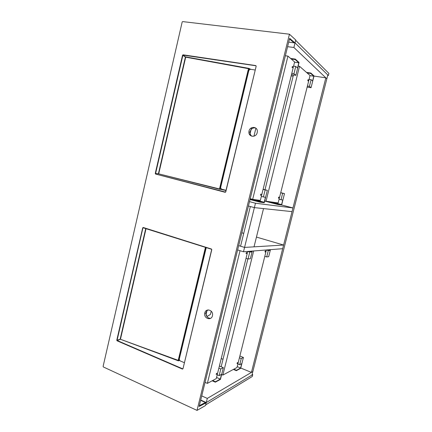 <?xml version="1.0" encoding="UTF-8"?>
<svg xmlns="http://www.w3.org/2000/svg" width="432" height="432" viewBox="0 0 432 432"><rect width="100%" height="100%" fill="white"/><g stroke="black" fill="none" stroke-linecap="round" stroke-linejoin="round"><path stroke-width="0.65" d="M197.024 410.4L103.372 366.968L103.113 366.363L182.185 21.967L182.687 21.6L289.44 34.204L197.024 410.4L205.546 405.513L206.199 402.851L200.648 400.351M257.202 132.656C256.122 137.943 248.319 137.106 248.929 131.814C249.113 126.085 257.807 125.923 257.342 131.706L257.202 132.656M212.436 315.77L212.544 315.182C213.359 309.614 205.227 307.849 204.714 313.432C203.823 318.638 211.367 320.971 212.436 315.77M211.232 311.18L210.443 314.41L209.455 315.02M199.336 405.68L205.394 402.489M289.44 34.204L295.758 39.987L295.024 42.952L289.683 38.367L289.564 38.664L199.141 406.458L206.199 402.851M251.969 136.264C250.641 135.367 250.009 134.044 250.074 132.295C250.722 129.065 252.542 127.602 255.539 127.91M208.138 309.895C206.96 310.532 206.264 311.585 206.037 313.054C206.053 316.386 207.549 318.163 210.514 318.379M211.626 249.269L211.685 249.545M178.492 360.45L178.421 360.855L178.195 360.434L179.296 360.072M211.788 249.653L182.968 368.793L211.675 249.61M211.518 249.264L143.208 227.486L142.717 227.826L143.257 227.713M146.07 228.485L120.463 339.206L117.234 340.54L117.104 340.238L120.166 339.174L145.778 228.393M182.434 369.079L182.606 368.793L117.234 340.54L117.05 340.799L182.434 369.079L182.968 368.793M211.496 249.259L142.954 227.718L117.104 340.238L116.786 340.2L117.05 340.799M179.447 360.369L178.421 360.855L120.166 339.174L178.47 360.445L205.729 247.32L178.497 360.434L179.291 360.061M295.024 42.952L294.106 42.833L289.489 38.972M294.084 42.817L288.706 42.147M253.951 136.188L255.901 128.185M222.718 189.659L222.556 189.41L222.988 189.524M225.45 192.078L155.547 174.031L155.261 173.464L155.585 173.54L182.866 55.334L182.542 55.237L183.065 54.815L182.866 55.334L185.398 57.073L158.409 173.777L155.585 173.54L158.706 173.842L185.695 57.164L248.778 68.731L248.897 68.38L248.492 68.612L219.494 188.989L221.686 189.583L221.789 189.211L221.449 189.259L221.686 189.583L225.974 190.507M225.758 191.927L225.191 192.305L225.758 191.927L256.181 66.172L225.639 191.889M219.499 188.962L158.409 173.777L219.758 189.313L248.778 68.731L249.556 69.417M250.765 69.336L248.897 68.38L185.663 56.867L185.398 57.073L185.695 57.164L183.119 55.118L255.825 65.75L256.052 66.145M183.065 54.815L255.841 65.588L183.055 54.967L182.871 55.301L185.409 57.04L248.783 68.72M248.486 68.639L248.762 68.72L219.775 189.027L220.865 189.367L221.071 188.957M219.791 189.049L222.318 189.346M255.128 70L250.295 69.266L248.87 70.335L220.579 187.747L221.389 189.108L226.022 190.312M206.28 247.493L179.221 359.332L179.977 360.823L184.324 362.675M252.742 374.593L206.275 402.559L200.723 400.043L206.275 402.559L205.708 404.86L252.25 376.52L252.742 374.593L252.142 374.344M201.733 395.917L207.295 398.412L206.275 402.559L251.959 375.062L252.844 371.574L251.429 372.406L325.836 77.836L313.978 76.064M207.295 398.412L252.844 371.574L326.851 78.797L293.906 47.493L287.593 46.683M293.144 76.145L291.179 75.848M260.971 194.033L261.106 194.362C260.912 195.334 260.707 195.561 260.501 195.048L260.971 194.033M292.534 66.377L292.642 66.701C292.513 67.743 292.324 67.991 292.086 67.451L292.534 66.377M252.677 199.346L260.35 200.426L294.613 61.97L287.95 56.111L252.677 199.346L250.22 198.704M287.95 56.111L285.363 55.76M211.55 59.033L211.486 59.324M291.47 74.66L295.866 75.325L299.057 62.467L295.294 59.092L295.18 59.562L298.804 62.802L297.518 67.975L295.747 66.452L293.938 73.753L295.866 75.325M291.778 73.429L293.938 73.753M293.576 66.139L295.747 66.452M294.554 62.203L298.804 62.802M291.254 59.017L295.18 59.562M290.601 58.444L295.294 59.092M259.902 202.133L264.265 202.711L267.332 190.328L265.162 189.918L263.417 196.954L265.442 197.273L264.206 202.246L260.015 201.679L259.902 202.133L250.015 199.53M250.128 199.082L260.015 201.679M253.692 199.492L264.206 202.246M261.344 196.42L263.417 196.954M263.083 189.394L265.162 189.918M263.115 189.27L267.332 190.328M277.933 204.53L281.637 205.022L284.499 193.606L282.652 193.255L281.027 199.741L282.749 200.011L281.599 204.595L278.035 204.115L277.933 204.53L264.67 201.069M268.045 201.512L278.035 204.115M271.75 202.03L281.599 204.595M279.088 199.244L281.027 199.741M280.708 192.769L282.652 193.255M280.735 192.661L284.499 193.606M278.813 197.051L278.926 197.305C278.77 198.191 278.597 198.439 278.397 198.04L278.813 197.051M308.178 79.628L308.259 79.866C308.162 80.806 308 81.076 307.773 80.676L308.178 79.628M266.031 201.226L278.165 202.937L310.041 75.53L299.533 66.296L266.031 201.226L264.719 200.885M299.533 66.296L298.156 66.096M265.005 189.745L293.441 74.957M328.369 75.524L328.903 73.413L295.672 40.322L295.04 42.887L328.369 75.524L327.699 75.427M293.906 47.493L295.04 42.887L327.812 74.984L326.851 78.797L325.836 77.836M307.147 87.086L311.056 87.712L314.021 75.892L310.835 73.03L310.727 73.462L313.794 76.205L312.601 80.962L311.105 79.672L309.425 86.378L311.056 87.712M307.406 86.06L309.425 86.378M309.08 79.364L311.105 79.672M310.014 75.638L313.794 76.205M307.071 72.922L310.727 73.462M306.461 72.387L310.835 73.03M240.759 368.026L251.429 372.406M264.8 256.349L266.701 256.932L268.672 256.716L270.448 249.647M266.393 249.982L268.299 250.56L266.701 256.932M268.175 249.826L270.113 250.409L268.299 250.56M270.297 249.664L270.113 250.409M237.443 362.497L237.589 362.691C237.384 363.539 237.19 363.798 237.006 363.479L237.443 362.497M265.361 250.862L265.48 251.1C265.307 251.969 265.124 252.218 264.935 251.834L265.361 250.862M253.681 250.96L222.863 375.062L221.632 374.544M221.157 366.757L247.871 258.925M222.863 375.062L236.995 367.492L266.398 249.966M236.358 370.678L240.689 368.312L243.41 357.448L241.245 358.549L239.701 364.721L241.715 363.652L240.619 368.015L236.461 370.283L236.358 370.678L233.361 369.436M233.815 369.193L236.461 370.283M237.211 366.617L240.619 368.015M237.875 363.976L239.701 364.721M239.414 357.815L241.245 358.549M239.863 356.027L243.41 357.448M221.222 358.576L223.004 359.305M216.653 373.248L216.832 373.48C216.578 374.414 216.356 374.679 216.162 374.279L216.653 373.248M246.537 252.401L246.688 252.709C246.467 253.665 246.262 253.897 246.062 253.411L246.537 252.401M240.035 250.69L207.365 383.368L205.065 382.369M207.365 383.368L216.27 378.599L247.736 251.424M246.024 258.341L248.049 258.979L250.366 258.725L252.266 251.073M247.73 251.446L249.761 252.072L248.049 258.979M249.826 251.262L251.894 251.899L249.761 252.072M252.094 251.084L251.894 251.899M215.357 382.174L220.428 379.399L223.339 367.664L220.801 368.96L219.148 375.624L221.508 374.371L220.342 379.085L215.465 381.748L215.357 382.174L212.166 380.797M212.652 380.538L215.465 381.748M216.551 377.465L220.342 379.085M217.21 374.803L219.148 375.624M218.857 368.145L220.801 368.96M219.38 366.023L223.339 367.664M241.839 232.794L243.734 233.35M256.451 237.076L283.603 245.047L282.679 248.692L243.491 251.759L237.622 249.944M283.603 245.047L244.561 247.417L238.685 245.624M281.648 204.989L292.972 207.943L255.469 203.224L243.491 251.759M292.972 207.943L292.043 211.631L254.383 207.619L248.422 206.015M255.469 203.224L249.496 201.641M254.383 207.619L250.339 206.528L240.57 246.202L244.561 247.417L254.027 246.845L263.52 208.591L254.383 207.619M143.208 227.486L211.469 249.032M116.786 340.2L142.717 227.826M182.542 55.237L155.261 173.464M255.841 65.588L256.181 66.172M155.547 174.031L225.191 192.305M206.912 316.591L210.443 314.41M143.278 227.718L143.834 227.777M144.796 228.085L143.035 227.885L144.709 228.058M178.2 360.407L205.465 247.234M206.572 316.03L206.674 315.603L206.404 315.684M205.945 314.96L207.122 310.122M206.69 315.5L206.474 315.047M220.801 188.692L220.703 189.076L220.817 188.714M220.261 189.34L220.325 189.054M251.516 127.769L249.793 134.854M206.35 58.261L215.795 59.967M178.238 360.239L178.583 360.077M206.383 315.635L206.658 315.284M206.037 313.054L204.714 313.432M222.388 189.367L221.762 189.319M220.298 189.34L220.363 189.059M250.074 132.295L248.929 131.814M261.106 194.362L260.707 194.26M292.642 66.701L292.221 66.636M278.926 197.305L278.608 197.224M308.259 79.866L307.935 79.812M265.48 251.1L265.178 251.014M216.832 373.48L216.529 373.356M246.688 252.709L246.31 252.596"/></g></svg>
